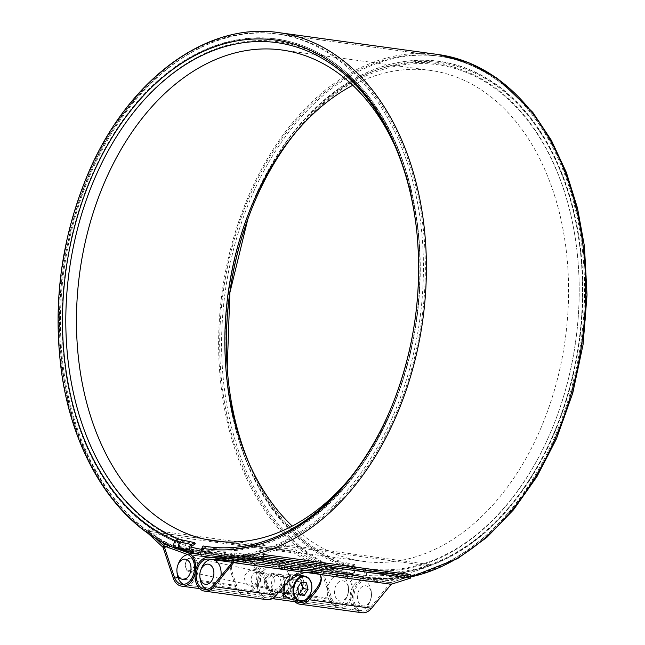 <?xml version="1.0" encoding="UTF-8"?>
<svg xmlns="http://www.w3.org/2000/svg" width="645" height="645" viewBox="0 0 645 645"><rect width="100%" height="100%" fill="white"/><g stroke="black" fill="none" stroke-linecap="round" stroke-linejoin="round"><path stroke-width="0.48" stroke-dasharray="3.23 2.42" d="M354.29 565.689L354.669 568.051C354.726 570.704 354.186 572.405 353.057 573.147L340.471 570.422A3.056 2.217 102.2 0 0 342.826 568.842A3.056 2.217 102.2 0 0 342.922 565.504L341.624 562.948L354.29 565.689L354.839 564.641L355.218 567.003C355.298 570.986 354.492 573.542 352.799 574.647L207.109 555.337A263.039 180.6 97.8 0 1 201.869 554.506C201.022 553.789 201.079 552.056 202.054 549.306L203.24 547.057A255.468 175.4 97.8 0 0 395.708 400.569L395.417 401.311A257.823 177.02 97.8 0 1 202.054 549.306M353.057 573.147L349.509 572.986L349.243 574.485L361.095 576.372C364.441 576.235 365.538 574.647 364.393 571.607L362.176 568.89A255.468 175.4 97.8 0 0 554.644 422.402A255.468 175.4 97.8 0 0 577.517 255.872A255.468 175.4 97.8 0 0 436.754 63.508A255.468 175.4 97.8 0 0 249.333 210.794L249.615 210.052A257.823 177.02 97.8 0 1 478.074 73.748A257.823 177.02 97.8 0 1 573.155 373.278A257.823 177.02 97.8 0 1 364.393 571.607M354.839 564.641L342.592 561.988L341.624 562.948A51.955 35.677 97.8 0 1 337.424 561.634A255.468 175.4 97.8 0 1 226.459 377.325A255.468 175.4 97.8 0 1 249.333 210.794M295.297 132.918A254.388 174.658 97.8 0 1 577.557 256.234A254.388 174.658 97.8 0 1 554.781 422.064A254.388 174.658 97.8 0 1 363.562 568.011L362.176 568.89M355.218 567.003L343.882 564.544L342.592 561.988A50.874 34.935 97.8 0 1 338.472 560.707A254.388 174.658 97.8 0 1 249.72 464.714M429.119 564.488L285.284 544.727A261.507 179.544 97.8 0 1 215.011 554.877L358.854 574.639A261.507 179.544 97.8 0 0 429.119 564.488L429.32 565.939A263.039 180.592 97.8 0 1 358.644 576.146A263.039 180.592 97.8 0 1 349.243 574.485L348.985 575.993L360.837 577.88C365.852 577.67 367.497 575.284 365.78 570.72L363.562 568.011M348.985 575.993L201.603 556.006M189.944 551.999L205.408 554.732L205.142 556.24M195.346 543.856L182.688 541.115L180.584 543.203A3.056 2.217 102.2 0 0 179.52 546.331A3.056 2.217 102.2 0 0 181.116 548.524L205.666 553.233L205.408 554.732A263.039 180.592 97.8 0 0 214.801 556.393L358.644 576.146M182.092 539.946L182.688 541.115A51.955 35.677 97.8 0 1 178.48 539.809A255.468 175.4 97.8 0 1 67.515 355.492A255.468 175.4 97.8 0 1 90.389 188.961A255.468 175.4 97.8 0 1 277.81 41.675A255.468 175.4 97.8 0 1 418.581 234.046A255.468 175.4 97.8 0 1 395.708 400.569M417.017 233.796A254.388 174.658 97.8 0 1 417.057 234.191A254.388 174.658 97.8 0 1 394.28 400.021A254.388 174.658 97.8 0 1 394.135 400.392M203.062 545.96L203.24 547.057M358.854 574.639A261.507 179.544 97.8 0 1 349.509 572.986L205.666 553.233A261.507 179.544 97.8 0 0 215.011 554.877M285.284 544.727L285.485 546.178A263.039 180.592 97.8 0 1 214.801 556.393M429.32 565.939L285.485 546.178M178.923 548.508A263.039 180.6 97.8 0 1 65.234 250.51A263.039 180.6 97.8 0 1 276.769 33.895A263.039 180.6 97.8 0 1 419.895 319.057A263.039 180.6 97.8 0 1 205.183 555.071A263.039 180.6 97.8 0 1 200.74 554.386M191.162 547.081A257.952 177.101 97.8 0 1 63.847 284.542A257.952 177.101 97.8 0 1 241.367 39.111A257.952 177.101 97.8 0 1 418.218 233.167A257.952 177.101 97.8 0 1 395.119 401.311A257.952 177.101 97.8 0 1 201.401 549.338M358.862 575.816A263.039 180.6 97.8 0 1 226.145 285.437A263.039 180.6 97.8 0 1 439.85 56.292A263.039 180.6 97.8 0 1 582.975 341.455A263.039 180.6 97.8 0 1 368.263 577.477A263.039 180.6 97.8 0 1 358.862 575.816M359.741 570.801A257.952 177.101 97.8 0 1 226.814 378.196A257.952 177.101 97.8 0 1 249.913 210.052A257.952 177.101 97.8 0 1 480.033 74.481A257.952 177.101 97.8 0 1 572.478 378.147A257.952 177.101 97.8 0 1 359.741 570.801M352.791 85.293A247.777 170.119 97.8 0 1 430.441 70.41A247.777 170.119 97.8 0 1 565.262 339.028A247.777 170.119 97.8 0 1 363.006 561.344A247.777 170.119 97.8 0 1 354.161 559.779A247.777 170.119 97.8 0 1 292.241 526.078M395.312 146.657A247.777 170.119 97.8 0 1 418.549 236.594A247.777 170.119 97.8 0 1 396.369 398.11A247.777 170.119 97.8 0 1 349.735 478.453M371.278 597.343A10.175 6.99 97.8 0 1 370.52 600.076A10.175 6.99 97.8 0 1 359.217 603.414A10.175 6.99 97.8 0 1 361.442 587.184A10.175 6.99 97.8 0 1 371.431 593.448A10.175 6.99 97.8 0 1 371.278 597.343M283.203 596.714A15.262 11.086 -77.8 0 1 287.114 574.316L285.09 584.741M284.364 584.257A8.901 6.466 -77.8 0 1 276.068 592.078A8.901 6.466 -77.8 0 1 271.634 582.008A8.901 6.466 -77.8 0 1 279.841 574.671A8.901 6.466 -77.8 0 1 284.364 584.257M298.901 587.401A8.901 6.466 -77.8 0 1 290.605 595.222A8.901 6.466 -77.8 0 1 286.17 585.152A8.901 6.466 -77.8 0 1 294.37 577.823A8.901 6.466 -77.8 0 1 298.901 587.401M301.771 576.332A15.262 11.086 -77.8 0 1 297.861 598.729L306.899 588.772L301.771 576.332L287.114 574.316M286.743 597.206L297.861 598.729M284.55 584.08C283.913 596.907 267.457 594.642 266.224 581.564C271.779 569.801 288.25 572.067 284.55 584.08M200.039 578.347A15.262 10.481 97.8 0 1 200.264 572.502A15.262 10.481 97.8 0 1 201.401 568.398M220.937 575.929A15.262 10.481 97.8 0 1 220.783 576.944A15.262 10.481 97.8 0 1 208.448 589.844A15.262 10.481 97.8 0 1 206.642 589.353M371.028 597.584A15.262 10.481 -82.2 0 0 371.262 591.731A15.262 10.481 -82.2 0 0 362.853 580.242A15.262 10.481 -82.2 0 0 350.388 593.932A15.262 10.481 -82.2 0 0 358.701 610.484A15.262 10.481 -82.2 0 0 369.891 601.68A15.262 10.481 -82.2 0 0 371.028 597.584M283.695 585.313A12.207 8.869 -77.8 0 1 298.7 576.719A12.207 8.869 -77.8 0 1 295.071 597.536A12.207 8.869 -77.8 0 1 283.695 585.313M287.13 585.789A7.442 5.402 -77.8 0 1 294.064 579.25A7.442 5.402 -77.8 0 1 297.764 587.668A7.442 5.402 -77.8 0 1 290.911 593.795A7.442 5.402 -77.8 0 1 287.13 585.789M290.137 599.028A12.723 9.232 102.2 0 0 301.852 588.554A12.723 9.232 102.2 0 0 295.523 574.163A12.723 9.232 102.2 0 0 283.671 585.337A12.723 9.232 102.2 0 0 283.873 592.046M185.462 563.69A6.168 4.483 -77.8 0 1 193.048 559.344A6.168 4.483 -77.8 0 1 191.21 569.866A6.168 4.483 -77.8 0 1 185.462 563.69M185.405 563.746A7.442 5.402 102.2 0 0 189.187 571.76A7.442 5.402 102.2 0 0 196.04 565.625A7.442 5.402 102.2 0 0 192.339 557.216A7.442 5.402 102.2 0 0 185.405 563.746M298.909 594.222L293.878 593.529L299.006 594.642M293.878 593.529L292.33 586.91L297.458 588.022M292.33 586.91L296.063 581.008L301.191 582.121M296.063 581.008L306.48 582.846M301.352 581.742L301.449 582.161M348.365 592.384A10.175 6.99 97.8 0 1 347.607 595.117A10.175 6.99 97.8 0 1 336.311 598.447A10.175 6.99 97.8 0 1 338.536 582.225A10.175 6.99 97.8 0 1 348.518 588.482A10.175 6.99 97.8 0 1 348.365 592.384M260.483 579.226A6.361 4.62 -77.8 0 1 254.557 584.813A6.361 4.62 -77.8 0 1 251.389 577.622A6.361 4.62 -77.8 0 1 257.25 572.381A6.361 4.62 -77.8 0 1 260.483 579.226M264.998 580.927A6.361 4.62 102.2 0 0 268.231 587.772A6.361 4.62 102.2 0 0 274.157 582.193A6.361 4.62 102.2 0 0 270.924 575.348A6.361 4.62 102.2 0 0 264.998 580.927M260.725 578.992C260.048 590.755 245.044 588.7 244.237 576.727C249.026 565.842 264.031 567.906 260.725 578.992M264.748 581.169C261.443 592.255 276.455 594.311 281.244 583.435C280.438 571.462 265.434 569.398 264.748 581.169M177.125 573.389A15.262 10.481 97.8 0 1 177.359 567.535A15.262 10.481 97.8 0 1 178.496 563.44M187.824 554.627A15.262 10.481 97.8 0 1 189.686 554.635A15.262 10.481 97.8 0 1 197.87 571.986A15.262 10.481 97.8 0 1 185.534 584.878A15.262 10.481 97.8 0 1 183.736 584.394M348.123 592.618A15.262 10.481 -82.2 0 0 348.348 586.773A15.262 10.481 -82.2 0 0 339.939 575.275A15.262 10.481 -82.2 0 0 327.483 588.974A15.262 10.481 -82.2 0 0 335.787 605.518A15.262 10.481 -82.2 0 0 346.986 596.722A15.262 10.481 -82.2 0 0 348.123 592.618M294.902 601.721A17.044 11.699 97.8 0 1 291.282 582.25A17.044 11.699 97.8 0 1 303.956 570.365L319.856 570.97A22.898 4.047 178.1 0 0 304.746 568.898L233.514 559.11L263.684 554.523M410.268 574.655L391.096 580.758L366.255 578.928A17.044 11.699 -82.2 0 0 352.799 594.634A17.044 11.699 -82.2 0 0 362.119 612.75M304.746 568.898L270.973 565.842A17.044 11.699 -82.2 0 0 257.516 581.548A17.044 11.699 -82.2 0 0 266.837 599.665M390.773 582.596L370.802 606.993A15.262 10.481 97.8 0 1 362.361 610.984A15.262 10.481 97.8 0 1 354.016 594.763A15.262 10.481 97.8 0 1 366.062 580.693L391.023 582.54L410.325 576.404L390.773 582.596L320.259 572.905A22.898 4.047 178.1 0 0 303.706 570.631L233.192 560.948M321.21 577.622L320.259 572.905M303.706 570.631C295.37 573.663 288.21 578.694 282.22 585.725L275.528 593.908A15.262 10.481 97.8 0 1 267.078 597.899A15.262 10.481 97.8 0 1 258.734 581.677A15.262 10.481 97.8 0 1 270.787 567.608L304.432 570.64L233.45 560.892M391.023 582.54L320.041 572.784L303.763 572.139A15.262 10.481 -82.2 0 0 291.717 586.208A15.262 10.481 -82.2 0 0 300.062 602.43L358.701 610.484M304.432 570.64A22.898 4.047 -1.9 0 1 320.041 572.784M391.209 584.265L391.096 580.758L319.856 570.97M235.473 586.37A17.044 11.699 -82.2 0 0 243.931 594.698A17.044 11.699 -82.2 0 0 257.637 580.653A17.044 11.699 -82.2 0 0 250.26 561.352L240.174 557.651C236.046 556.119 234.062 555.023 234.224 554.353L235.554 553.91A22.898 5.724 -158.1 0 1 250.663 555.982L321.895 565.77L295.321 549.75L294.676 551.346L321.581 567.6L331.885 598.56A15.262 10.481 -82.2 0 0 339.455 606.026A15.262 10.481 -82.2 0 0 351.727 593.448A15.262 10.481 -82.2 0 0 345.123 576.162L321.363 567.447L294.676 551.354L294.031 552.95L320.613 568.971L321.895 565.77L345.543 574.437A17.044 11.699 97.8 0 1 352.92 593.747A17.044 11.699 97.8 0 1 339.214 607.784A17.044 11.699 97.8 0 1 330.756 599.455L320.613 568.971L249.373 559.183A22.898 5.724 21.9 0 0 234.264 557.111L231.619 560.827C230.007 565.085 230.265 570.486 232.369 577.025L235.473 586.37L173.174 577.807M250.663 555.982C259.346 557.861 266.845 559.925 273.158 562.182L283.244 565.883A17.044 11.699 97.8 0 1 290.621 585.184A17.044 11.699 97.8 0 1 276.915 599.229A17.044 11.699 97.8 0 1 268.457 590.893L265.353 581.556C261.951 572.083 256.621 564.617 249.373 559.183M163.032 547.323L234.264 557.111M147.673 533.028L294.031 552.95M164.346 546.009L234.514 555.643A22.898 5.724 -158.1 0 1 251.066 557.917L321.581 567.6M147.447 532.818L148.092 531.214L294.676 551.354L148.092 531.214L155.735 538.333L148.092 531.214L148.737 529.618L295.321 549.75M163.782 545.799L234.772 555.547L233.563 555.982C233.409 556.651 235.393 557.756 239.513 559.279L249.841 563.069A15.262 10.481 97.8 0 1 256.444 580.363A15.262 10.481 97.8 0 1 244.173 592.932A15.262 10.481 97.8 0 1 236.602 585.475L233.143 575.09C231.039 568.551 230.789 563.149 232.394 558.893L234.514 555.643M251.066 557.917C257.911 563.399 262.934 570.64 266.127 579.621L269.586 590.006A15.262 10.481 -82.2 0 0 277.156 597.463A15.262 10.481 -82.2 0 0 289.428 584.894A15.262 10.481 -82.2 0 0 282.824 567.6L272.496 563.811C266.312 561.601 258.935 559.562 250.373 557.691L321.363 567.447M250.373 557.691A22.898 5.724 21.9 0 0 234.772 555.547M166.853 544.469L235.554 553.91M148.737 529.618L161.968 541.929M172.812 547.234L179.665 549.75M352.799 574.647L340.205 571.922A4.579 3.322 102.2 0 0 343.745 569.559A4.579 3.322 102.2 0 0 343.882 564.544A53.237 36.547 97.8 0 1 339.576 563.206L338.472 560.707L337.424 561.634L338.528 564.133A3.056 2.185 -67.7 0 1 338.157 567.39A3.056 2.185 -67.7 0 1 335.65 568.914A263.039 180.6 97.8 0 1 227.04 269.304A263.039 180.6 97.8 0 1 437.923 56.026A263.039 180.6 97.8 0 1 581.048 341.197A263.039 180.6 97.8 0 1 366.336 577.211A263.039 180.6 97.8 0 1 361.095 576.372M193.831 551.273L181.237 548.548L340.471 570.422A59.525 40.869 97.8 0 1 335.65 568.914L176.424 547.049A263.039 180.6 97.8 0 1 67.806 247.43A263.039 180.6 97.8 0 1 278.696 34.153A263.039 180.6 97.8 0 1 421.822 319.323A263.039 180.6 97.8 0 1 207.109 555.337L366.336 577.211C457.232 592.562 554.942 492.941 578.396 362.901C591.562 292.161 586.345 227.024 562.746 167.482C537.374 104.942 490.514 62.847 437.923 56.026L278.696 34.153C207.351 23.123 129.879 80.351 90.493 171.997C63.532 234.925 54.236 300.449 62.589 368.577C73.417 453.766 117.632 523.732 176.037 546.944A3.056 2.185 -67.7 0 1 174.868 544.702A3.056 2.185 -67.7 0 1 176.182 541.832A257.823 177.02 97.8 0 1 66.161 269.11A257.823 177.02 97.8 0 1 247.148 38.619A257.823 177.02 97.8 0 1 418.5 233.248A257.823 177.02 97.8 0 1 395.417 401.311C416.106 347.075 423.797 291.056 418.5 233.248L418.581 234.046M354.669 568.051L342.922 565.504A54.317 37.289 97.8 0 1 338.528 564.133A257.823 177.02 97.8 0 1 226.532 378.115A257.823 177.02 97.8 0 1 249.615 210.052C228.927 264.289 221.235 320.307 226.532 378.115L226.459 377.325M193.565 552.773L180.979 550.048L340.205 571.922A61.049 41.917 97.8 0 1 335.263 570.382A4.579 3.281 -67.7 0 0 339.028 568.092A4.579 3.281 -67.7 0 0 339.576 563.206A256.75 176.278 97.8 0 1 228.056 377.97A256.75 176.278 97.8 0 1 228.016 377.567M250.897 210.98A256.75 176.278 97.8 0 1 251.042 210.609A256.75 176.278 97.8 0 1 478.405 74.804A256.75 176.278 97.8 0 1 573.324 372.721A256.75 176.278 97.8 0 1 365.78 570.72M180.979 550.048A61.049 41.917 97.8 0 1 176.037 548.508L335.263 570.382A264.563 181.648 97.8 0 1 226.024 269.029A264.563 181.648 97.8 0 1 438.132 54.519M410.349 577.001A264.563 181.648 97.8 0 1 366.126 578.718A264.563 181.648 97.8 0 1 360.837 577.88M175.456 548.355A4.579 3.281 -67.7 0 0 176.037 548.508A264.563 181.648 97.8 0 1 66.79 247.156A264.563 181.648 97.8 0 1 278.906 32.645M349.243 574.485L205.408 554.732M177.972 538.664L178.48 539.809L176.182 541.832A54.317 37.289 97.8 0 0 180.584 543.203L192.331 545.751M176.424 547.049A3.056 2.185 -67.7 0 1 176.037 546.944L181.116 548.524A3.056 2.217 102.2 0 0 181.237 548.548A59.525 40.869 97.8 0 1 176.424 547.049M366.255 578.928L303.956 570.365M270.973 565.842L208.674 557.28M370.802 606.993L308.503 598.439M275.528 593.908L213.221 585.346M366.062 580.693L303.763 572.139M270.787 567.608L212.149 559.554M282.292 587.845L282.22 585.725M314.615 572.937L314.55 571.148M281.631 568.406L281.575 566.616M200.764 554.555L250.26 561.352M283.244 565.883L345.543 574.437M268.457 590.893L330.756 599.455M177.972 577.42L236.602 585.475M269.586 590.006L331.885 598.56M187.542 554.515L249.841 563.069M282.824 567.6L345.123 576.162M232.369 577.025L233.143 575.09M265.353 581.556L266.127 579.621M239.513 559.279L240.174 557.651M272.496 563.811L273.158 562.182M227.975 377.172L227.233 368.271M250.752 211.35L247.793 219.284M410.357 577.138L366.126 578.718L211.616 557.498M417.057 234.191L416.984 233.417M394.28 400.021L393.998 400.747M205.183 555.071L368.263 577.477M276.769 33.895L439.85 56.292M226.484 374.769L226.814 378.196M248.664 213.261L249.913 210.052M214.592 540.962L363.006 561.344M282.026 50.02L430.441 70.41M418.549 236.594L418.218 233.167M396.369 398.11L395.119 401.311M294.37 577.823L279.841 574.671M290.605 595.222L276.068 592.078M208.448 589.844L272.238 598.608M232.103 562.279L306.004 572.429M319.557 574.292L362.853 580.242M371.431 593.448L371.262 591.731M370.52 600.076L369.891 601.68M298.732 574.864L295.523 574.163M294.064 579.25L192.339 557.216M290.911 593.795L189.187 571.76M270.924 575.348L257.25 572.381M268.231 587.772L254.557 584.813M185.534 584.878L335.787 605.518M189.686 554.635L339.939 575.275M348.518 588.482L348.348 586.773M347.607 595.117L346.986 596.722M362.361 610.984L300.062 602.43M267.078 597.899L204.779 589.345M321.299 578.654L321.226 576.533M321.113 573.123L321.057 571.333M199.595 588.611L243.931 594.698M276.915 599.229L339.214 607.784M181.874 584.378L244.173 592.932M277.156 597.463L339.455 606.026M231.619 560.827L232.394 558.893M233.563 555.982L234.224 554.353"/><path stroke-width="0.97" d="M249.72 464.714A254.388 174.658 97.8 0 1 227.975 377.172A254.388 174.658 97.8 0 1 250.752 211.35A254.388 174.658 97.8 0 1 295.297 132.918M193.637 551.241C190.622 549.83 190.178 548 192.331 545.751L195.346 543.856L194.339 542.598L182.092 539.946A50.874 34.935 97.8 0 1 177.972 538.664A254.388 174.658 97.8 0 1 67.475 355.129A254.388 174.658 97.8 0 1 90.252 189.308A254.388 174.658 97.8 0 1 276.745 42.618A254.388 174.658 97.8 0 1 417.017 233.796M394.135 400.392A254.388 174.658 97.8 0 1 203.062 545.96L201.885 548.21C200.426 552.338 200.329 554.934 201.603 556.006L206.9 556.853A264.563 181.648 97.8 0 1 201.603 556.006M194.339 542.598L191.323 544.493C188.098 547.871 188.751 550.612 193.282 552.725M200.74 554.386A263.039 180.6 97.8 0 1 195.79 553.41A263.039 180.6 97.8 0 1 178.923 548.508M201.401 549.338A257.952 177.101 97.8 0 1 196.66 548.403A257.952 177.101 97.8 0 1 191.162 547.081M292.241 526.078A247.777 170.119 97.8 0 1 226.484 374.769A247.777 170.119 97.8 0 1 248.664 213.261A247.777 170.119 97.8 0 1 352.791 85.293M349.735 478.453A247.777 170.119 97.8 0 1 214.592 540.962A247.777 170.119 97.8 0 1 205.739 539.397A247.777 170.119 97.8 0 1 80.722 265.869A247.777 170.119 97.8 0 1 282.026 50.02A247.777 170.119 97.8 0 1 395.312 146.657M200.023 572.736A10.175 6.99 -82.2 0 0 199.869 576.638A10.175 6.99 -82.2 0 0 209.851 582.895A10.175 6.99 -82.2 0 0 212.076 566.673A10.175 6.99 -82.2 0 0 200.78 570.003A10.175 6.99 -82.2 0 0 200.023 572.736M285.09 584.741L283.203 596.714L286.743 597.206M200.78 570.003L201.401 568.398A15.262 10.481 97.8 0 1 212.6 559.602A15.262 10.481 97.8 0 1 220.937 575.929M206.642 589.353A15.262 10.481 97.8 0 1 200.039 578.347L199.869 576.638M306.48 582.846L308.036 589.474L304.295 595.367L299.006 594.642L297.458 588.022L301.191 582.121L306.48 582.846M283.873 592.046A12.723 9.232 102.2 0 0 290.137 599.028L299.707 601.1A12.723 9.232 -77.8 0 1 293.241 587.418A12.723 9.232 -77.8 0 1 305.093 576.243A12.723 9.232 -77.8 0 1 311.567 589.933A12.723 9.232 -77.8 0 1 299.707 601.1C305.706 601.527 309.697 597.81 311.696 589.965C312.494 582.62 310.293 578.041 305.093 576.243L298.732 574.864M301.449 582.161L302.908 588.361L308.036 589.474M302.908 588.361L299.167 594.263L304.295 595.367M177.109 567.777A10.175 6.99 -82.2 0 0 176.956 571.672A10.175 6.99 -82.2 0 0 186.945 577.936A10.175 6.99 -82.2 0 0 189.17 561.706A10.175 6.99 -82.2 0 0 177.867 565.044A10.175 6.99 -82.2 0 0 177.109 567.777M177.867 565.044L178.496 563.44A15.262 10.481 97.8 0 1 187.824 554.627M183.736 584.394A15.262 10.481 97.8 0 1 177.125 573.389L176.956 571.672M299.82 604.196L362.119 612.75A17.044 11.699 -82.2 0 0 371.544 608.291L391.209 584.265L319.976 574.477L321.299 578.654C321.347 582.741 319.331 587.313 315.276 592.376L309.245 599.737A17.044 11.699 97.8 0 1 299.82 604.196A17.044 11.699 97.8 0 1 294.902 601.721M204.538 591.102L266.837 599.665A17.044 11.699 -82.2 0 0 276.27 595.206L282.292 587.845C288.637 580.435 296.16 575.292 304.867 572.405L233.627 562.617L233.571 560.868L213.221 585.346A15.262 10.481 97.8 0 1 204.779 589.345A15.262 10.481 97.8 0 1 196.435 573.123A15.262 10.481 97.8 0 1 208.488 559.054L233.442 560.892L263.74 556.272L233.571 560.868L233.514 559.11L208.674 557.28A17.044 11.699 -82.2 0 0 195.217 572.994A17.044 11.699 -82.2 0 0 204.538 591.102A17.044 11.699 -82.2 0 0 213.971 586.644L233.627 562.617L263.805 558.022L410.389 578.162L410.333 576.404L263.74 556.272L263.805 558.022M304.867 572.405A22.898 4.047 -1.9 0 1 319.976 574.477M391.209 584.265L410.389 578.162M272.238 598.608L300.062 602.43A15.262 10.481 -82.2 0 0 308.503 598.439L315.203 590.256C318.88 585.692 320.879 581.484 321.21 577.622M410.325 576.404L263.74 556.272L263.684 554.523L410.268 574.655L410.333 576.404M179.665 549.75L187.961 552.797A17.044 11.699 97.8 0 1 195.338 572.099A17.044 11.699 97.8 0 1 181.632 586.144A17.044 11.699 97.8 0 1 173.174 577.807L163.032 547.323L147.673 533.028M163.999 545.96L174.303 576.912A15.262 10.481 -82.2 0 0 181.874 584.378A15.262 10.481 -82.2 0 0 194.145 571.801A15.262 10.481 -82.2 0 0 187.542 554.515L163.782 545.799L155.743 538.333L164.346 546.009M161.968 541.929L164.322 544.122L166.853 544.469M163.032 547.323L164.322 544.122L172.812 547.234M228.016 377.567A256.75 176.278 97.8 0 1 250.897 210.98M211.616 557.498L206.9 556.853A264.563 181.648 97.8 0 0 422.854 319.469A264.563 181.648 97.8 0 0 278.906 32.645L438.132 54.519A264.563 181.648 97.8 0 1 585.12 309.487A264.563 181.648 97.8 0 1 410.349 577.001M278.906 32.645C204.973 21.172 125.106 82.157 86.341 177.802C61.082 240.109 52.753 304.464 61.356 370.867C72.675 455.563 116.906 525.046 175.456 548.355A4.579 3.281 -67.7 0 1 173.698 544.993A4.579 3.281 -67.7 0 1 175.682 540.695A256.75 176.278 97.8 0 1 66.121 269.11A256.75 176.278 97.8 0 1 246.35 39.579A256.75 176.278 97.8 0 1 416.976 233.401A256.75 176.278 97.8 0 1 393.99 400.763A256.75 176.278 97.8 0 1 201.885 548.21M182.092 539.946L179.987 542.034A53.237 36.547 97.8 0 1 175.682 540.695L177.972 538.664M191.323 544.493L179.987 542.034A4.579 3.322 102.2 0 0 178.399 546.726A4.579 3.322 102.2 0 0 180.794 550.016A4.579 3.322 102.2 0 0 180.979 550.048M311.543 589.957A12.207 8.869 102.2 0 0 300.167 577.735A12.207 8.869 102.2 0 0 296.531 598.552A12.207 8.869 102.2 0 0 311.543 589.957M371.544 608.291L309.245 599.737M276.27 595.206L213.971 586.644M212.149 559.554L208.488 559.054M315.276 592.376L315.203 590.256M187.961 552.797L200.764 554.555M174.303 576.912L177.972 577.42M438.132 54.519L468.778 62.686L497.384 78.359L532.754 112.311L551.362 140.312L566.383 172.489L577.485 208.069L584.426 246.213L587.023 294.975L583.088 344.494L572.768 393.031L556.425 438.866L536.938 476.631L513.541 509.776L486.878 537.341L457.7 558.53L410.357 577.138M227.233 368.271L229.862 292.717L247.793 219.284M416.984 233.417L416.976 233.401C422.257 290.959 414.598 346.752 393.99 400.763L393.998 400.747M175.456 548.355L189.944 551.999M212.6 559.602L232.103 562.279M306.004 572.429L319.557 574.292M181.632 586.144L199.595 588.611"/></g></svg>
